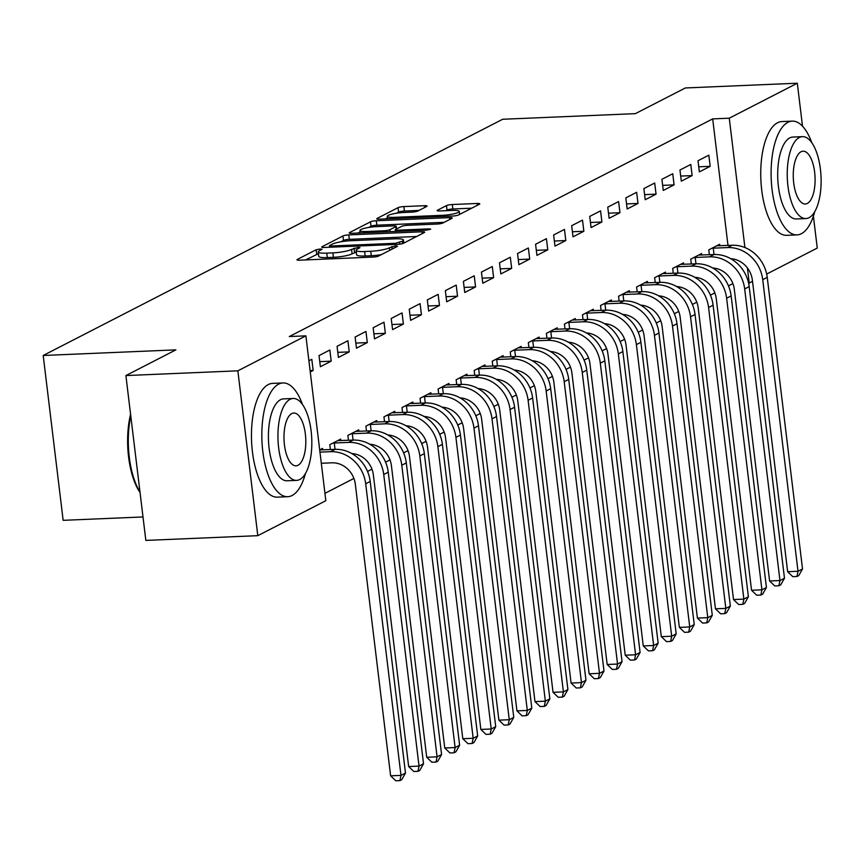 <?xml version="1.0" encoding="UTF-8"?>
<svg xmlns="http://www.w3.org/2000/svg" width="864" height="864" viewBox="0 0 864 864"><rect width="100%" height="100%" fill="white"/><g stroke="black" fill="none" stroke-linecap="round" stroke-linejoin="round"><path stroke-width="1.3" d="M320.242 248.994L316.148 249.75L297.335 259.427A4.471 0.756 -6.9 0 0 296.957 259.794A4.471 0.756 -6.9 0 0 299.624 260.172L372.892 257.072A4.471 0.756 -6.9 0 0 378.734 255.982L397.548 246.305L395.939 245.786L389.416 247.806A14.31 2.43 -6.9 0 1 370.732 251.262L364.619 251.521A14.31 2.43 -6.9 0 1 356.087 250.333A14.31 2.43 -6.9 0 1 357.264 249.167L359.964 247.655L358.096 247.396L351.572 249.404A14.31 2.43 -6.9 0 1 332.878 252.871L326.765 253.13A14.31 2.43 -6.9 0 1 318.233 251.932A14.31 2.43 -6.9 0 1 319.41 250.765L322.11 249.253L320.242 248.994M318.449 253.714L305.586 259.913M356.303 252.115L352.102 253.854L351.572 249.404M426.73 206.442A4.471 0.756 -6.9 0 0 427.097 206.075A4.471 0.756 -6.9 0 0 424.429 205.708L403.877 206.572A4.471 0.756 -6.9 0 0 398.034 207.662L377.136 218.408A4.471 0.756 -6.9 0 0 376.769 218.765A4.471 0.756 -6.9 0 0 379.426 219.143L452.693 216.043A4.471 0.756 -6.9 0 0 458.536 214.963L479.434 204.217A4.471 0.756 -6.9 0 0 479.801 203.85A4.471 0.756 -6.9 0 0 477.133 203.472L452.315 204.52A4.471 0.756 -6.9 0 0 446.472 205.61L437.519 210.211A4.471 0.756 -6.9 0 0 437.152 210.568A4.471 0.756 -6.9 0 0 439.819 210.946L452.131 210.427A11.956 2.03 -6.9 0 1 459.27 211.421A11.956 2.03 -6.9 0 1 442.66 215.298L394.427 217.339A11.956 2.03 -6.9 0 1 387.299 216.335A11.956 2.03 -6.9 0 1 403.898 212.468L411.944 212.123A4.471 0.756 -6.9 0 0 417.787 211.043L426.73 206.442M727.996 245.43L712.681 118.897L289.31 336.55L305.888 335.848L325.836 500.699L257.807 535.669L237.859 370.829L305.888 335.848M712.681 118.897L729.27 118.195L797.31 83.214L802.516 126.209M257.807 535.669L145.843 540.41L125.896 375.57L175.889 349.866L43.2 355.482L502.675 119.264L635.364 113.648L685.357 87.955L797.31 83.214M125.896 375.57L237.859 370.829M348.786 234.9A4.471 0.756 -6.9 0 0 342.943 235.98L322.045 246.726A4.471 0.756 -6.9 0 0 321.678 247.093A4.471 0.756 -6.9 0 0 324.335 247.46L397.602 244.361A4.471 0.756 -6.9 0 0 403.445 243.281L424.343 232.535A4.471 0.756 -6.9 0 0 424.71 232.168A4.471 0.756 -6.9 0 0 422.042 231.8L348.786 234.9L349.326 239.35A4.471 0.756 -6.9 0 0 343.483 240.43L340.816 241.812M349.585 232.567L370.494 221.821A4.471 0.756 -6.9 0 1 376.326 220.73L449.593 217.631A4.471 0.756 -6.9 0 1 452.261 218.009A4.471 0.756 -6.9 0 1 451.894 218.376L442.94 222.977A4.471 0.756 -6.9 0 1 437.108 224.057L407.398 225.31A4.471 0.756 -6.9 0 0 401.555 226.4L395.615 229.446A4.471 0.756 -6.9 0 0 395.248 229.813A4.471 0.756 -6.9 0 0 397.915 230.18L428.846 228.874L430.715 229.133L426.373 230.148L351.886 233.302A4.471 0.756 -6.9 0 1 349.218 232.934A4.471 0.756 -6.9 0 1 349.585 232.567L349.661 233.194M43.2 355.482L63.148 520.333L143.014 516.953M692.14 175.597L690.79 164.462L679.957 170.024L681.307 181.17L692.14 175.597L680.692 176.083M701.752 255.053L701.568 253.573L690.746 259.135L691.33 264.006M656.046 194.152L654.696 183.017L643.864 188.59L645.214 199.724L656.046 194.152L644.598 194.638M665.658 273.607L665.474 272.128L654.653 277.69L655.236 282.56M619.952 212.717L618.602 201.571L607.77 207.144L609.12 218.279L619.952 212.717L608.504 213.192M629.564 292.162L629.381 290.682L618.559 296.244L619.142 301.115M583.859 231.271L582.509 220.126L571.676 225.698L573.026 236.833L583.859 231.271L572.411 231.746M593.471 310.716L593.287 309.236L582.466 314.798L583.049 319.669M547.765 249.826L546.415 238.68L535.583 244.253L536.933 255.388L547.765 249.826L536.317 250.312M557.377 329.27L557.194 327.791L546.372 333.353L546.955 338.224M511.672 268.38L510.322 257.245L499.489 262.807L500.839 273.942L511.672 268.38L500.224 268.866M521.284 347.825L521.1 346.345L510.278 351.918L510.862 356.789M475.578 286.934L474.228 275.8L463.396 281.362L464.746 292.496L475.578 286.934L464.13 287.42M485.19 366.39L485.006 364.9L474.185 370.472L474.768 375.343M439.484 305.489L438.134 294.354L427.302 299.916L428.652 311.062L439.484 305.489L428.036 305.975M449.096 384.944L448.913 383.454L438.091 389.027L438.674 393.898M403.391 324.043L402.041 312.908L391.208 318.47L392.558 329.616L403.391 324.043L391.943 324.529M413.003 403.499L412.819 402.008L401.998 407.581L402.581 412.452M367.297 342.598L365.947 331.463L355.115 337.025L356.465 348.17L367.297 342.598L355.849 343.084M376.909 422.053L376.726 420.574L365.904 426.136L366.487 431.006M331.193 361.152L329.854 350.017L319.021 355.59L320.371 366.725L331.193 361.152L319.756 361.638M340.816 440.608L340.632 439.128L329.81 444.69L330.394 449.561M728.471 285.876L732.64 283.738L732.499 282.636M324.95 493.333L353.905 478.44M367.535 471.442L371.952 469.163M385.582 462.164L389.999 459.886M403.628 452.887L408.046 450.608M421.675 443.61L426.092 441.331M439.722 434.322L444.139 432.054M457.769 425.045L462.186 422.777M475.816 415.768L480.233 413.5M493.862 406.49L498.28 404.222M511.909 397.213L516.326 394.945M529.956 387.936L534.373 385.668M548.003 378.659L552.42 376.391M566.05 369.382L570.467 367.114M584.096 360.104L588.514 357.836M602.143 350.827L606.56 348.559M620.19 341.55L624.607 339.271M638.237 332.273L642.654 329.994M656.284 322.996L660.701 320.717M674.33 313.718L678.748 311.44M692.377 304.441L696.794 302.162M710.424 295.164L714.841 292.885M319.691 449.896L322.585 448.405L322.769 449.885M308.912 360.785L311.807 359.294L313.146 370.44L310.09 370.57M310.262 371.92L313.146 370.44M358.862 431.33L358.679 429.851L347.857 435.413L348.44 440.284M349.24 351.875L347.9 340.74L337.068 346.313L338.418 357.448L349.24 351.875L337.802 352.361M394.956 412.776L394.772 411.296L383.951 416.858L384.534 421.729M385.344 333.32L383.994 322.186L373.162 327.748L374.512 338.893L385.344 333.32L373.896 333.806M431.05 394.222L430.866 392.731L420.044 398.304L420.628 403.175M421.438 314.766L420.088 303.631L409.255 309.193L410.605 320.339L421.438 314.766L409.99 315.252M467.143 375.667L466.96 374.177L456.138 379.75L456.721 384.62M457.531 296.212L456.181 285.077L445.349 290.639L446.699 301.784L457.531 296.212L446.083 296.698M503.237 357.102L503.053 355.622L492.232 361.195L492.815 366.066M493.625 277.657L492.275 266.522L481.442 272.084L482.792 283.219L493.625 277.657L482.177 278.143M539.33 338.548L539.147 337.068L528.325 342.641L528.908 347.501M529.718 259.103L528.368 247.968L517.536 253.53L518.886 264.665L529.718 259.103L518.27 259.589M575.424 319.993L575.24 318.514L564.419 324.076L565.002 328.946M565.812 240.548L564.462 229.403L553.63 234.976L554.98 246.11L565.812 240.548L554.364 241.034M611.518 301.439L611.334 299.959L600.512 305.521L601.096 310.392M601.906 221.994L600.556 210.848L589.723 216.421L591.073 227.556L601.906 221.994L590.458 222.469M647.611 282.884L647.428 281.405L636.606 286.967L637.189 291.838M637.999 203.429L636.649 192.294L625.817 197.867L627.167 209.002L637.999 203.429L626.551 203.915M683.705 264.33L683.521 262.85L672.7 268.412L673.283 273.283M674.093 184.874L672.743 173.74L661.91 179.302L663.26 190.447L674.093 184.874L662.645 185.36M719.798 245.776L719.615 244.285L708.793 249.858L709.376 254.729M710.186 166.32L708.836 155.185L698.004 160.747L699.354 171.893L710.186 166.32L698.738 166.806M752.512 281.351L749.218 283.036L747.392 267.916M744.919 247.536L729.27 118.195M813.391 216.119L817.258 248.065L766.681 274.061M748.58 283.068L749.218 283.036M318.233 251.932L318.773 256.392A14.31 2.43 -6.9 0 0 327.305 257.58L326.765 253.13M352.102 253.854A14.31 2.43 -6.9 0 1 333.418 257.321L327.305 257.58M356.087 250.333L356.627 254.783A14.31 2.43 -6.9 0 0 365.159 255.982L364.619 251.521M381.402 254.61A14.31 2.43 -6.9 0 1 371.261 255.722L365.159 255.982M416.621 236.498L349.326 239.35M329.692 245.484L331.301 246.002L395.604 243.281L402.257 241.196A14.31 2.43 -6.9 0 0 403.434 240.03A14.31 2.43 -6.9 0 0 394.902 238.831L350.946 240.7A14.31 2.43 -6.9 0 0 332.251 244.166L329.692 245.484M357.847 233.053L360.115 231.887M368.777 227.426L371.023 226.271L370.494 221.821M444.172 222.34L376.866 225.191A4.471 0.756 -6.9 0 0 371.023 226.271M376.564 226.616A11.956 2.03 -6.9 0 0 359.953 230.494A11.956 2.03 -6.9 0 0 367.081 231.487L384.08 230.774A4.471 0.756 -6.9 0 0 389.923 229.684L395.852 226.638A4.471 0.756 -6.9 0 0 396.22 226.271A4.471 0.756 -6.9 0 0 393.552 225.893L376.564 226.616M471.712 208.181L452.855 208.98A4.471 0.756 -6.9 0 0 447.012 210.06L445.781 210.697M419.008 210.416L404.417 211.032A4.471 0.756 -6.9 0 0 398.574 212.112L396.392 213.235M387.472 217.814L385.387 218.894M321.311 463.266L331.895 462.823A22.766 20.39 62.8 0 1 355.32 484.218L390.614 775.818L400.982 775.386L365.688 483.786A34.16 30.575 -117.2 0 0 330.545 451.688L319.961 452.131M405.486 773.064L401.728 779.684L399.924 780.613L400.982 775.386L405.486 773.064L370.202 481.464A34.16 30.575 -117.2 0 0 335.059 449.366L319.691 449.906M399.924 780.613L395.777 780.786L390.614 775.818M351.832 453.557A22.766 20.39 62.8 0 1 373.367 474.941L408.661 766.541L419.029 766.109L423.533 763.787L388.249 472.187A34.16 30.575 -117.2 0 0 353.106 440.089L337.705 440.629M332.737 443.189L334.26 443.016L335.038 449.366M423.533 763.787L419.774 770.407L417.971 771.336L419.029 766.109L383.735 474.509A34.16 30.575 -117.2 0 0 348.592 442.411L334.26 443.016M417.971 771.336L413.824 771.509L408.661 766.541M369.878 444.28A22.766 20.39 62.8 0 1 391.414 465.664L426.708 757.264L437.076 756.832L441.58 754.51L406.296 462.91A34.16 30.575 -117.2 0 0 371.153 430.812L355.752 431.352M350.784 433.912L352.307 433.739L353.084 440.089L348.592 442.411M441.58 754.51L437.821 761.13L436.018 762.059L437.076 756.832L401.782 465.232A34.16 30.575 -117.2 0 0 366.638 433.134L352.307 433.739M436.018 762.059L431.87 762.232L426.708 757.264M302.508 404.536A56.927 23.436 87.6 0 0 282.949 382.946A56.927 23.436 87.6 0 0 278.618 384.134A56.927 23.436 87.6 0 0 262.267 446.148A56.927 23.436 87.6 0 0 287.766 496.703A56.927 23.436 87.6 0 0 292.097 495.515A56.927 23.436 87.6 0 0 305.435 473.548M282.949 382.946L272.581 383.389A56.927 23.436 87.6 0 0 268.25 384.577A56.927 23.436 87.6 0 0 251.899 446.591A56.927 23.436 87.6 0 0 277.398 497.146L287.766 496.703M296.622 480.373L287.086 480.784A40.986 16.88 -92.4 0 1 268.726 444.377A40.986 16.88 -92.4 0 1 280.498 399.73A40.986 16.88 -92.4 0 1 283.619 398.876L293.155 398.477A40.986 16.88 87.6 0 0 290.034 399.33A40.986 16.88 87.6 0 0 278.262 443.977A40.986 16.88 87.6 0 0 296.622 480.373A40.986 16.88 87.6 0 0 299.743 479.52A40.986 16.88 87.6 0 0 311.515 434.873A40.986 16.88 87.6 0 0 293.155 398.477M291.762 413.586A26.417 10.876 87.6 0 0 284.18 442.357A26.417 10.876 87.6 0 0 296.006 465.815A26.417 10.876 87.6 0 0 298.015 465.264A26.417 10.876 87.6 0 0 305.608 436.493A26.417 10.876 87.6 0 0 293.771 413.035A26.417 10.876 87.6 0 0 291.762 413.586M130.777 415.832A56.927 23.436 87.6 0 0 139.99 492.037M140.054 492.534A55.566 22.874 -92.4 0 1 130.583 414.245M811.793 142.711A56.927 23.436 87.6 0 0 792.234 121.133A56.927 23.436 87.6 0 0 787.903 122.321A56.927 23.436 87.6 0 0 771.541 184.334A56.927 23.436 87.6 0 0 797.04 234.889A56.927 23.436 87.6 0 0 801.382 233.701A56.927 23.436 87.6 0 0 814.72 211.723M792.234 121.133L781.866 121.565A56.927 23.436 87.6 0 0 777.535 122.753A56.927 23.436 87.6 0 0 761.184 184.766A56.927 23.436 87.6 0 0 786.683 235.321L797.04 234.889M805.907 218.56L796.37 218.959A40.986 16.88 -92.4 0 1 778.01 182.563A40.986 16.88 -92.4 0 1 789.782 137.905A40.986 16.88 -92.4 0 1 792.904 137.052L802.44 136.652A40.986 16.88 87.6 0 0 799.319 137.506A40.986 16.88 87.6 0 0 787.547 182.153A40.986 16.88 87.6 0 0 805.907 218.56A40.986 16.88 87.6 0 0 809.028 217.706A40.986 16.88 87.6 0 0 820.8 173.048A40.986 16.88 87.6 0 0 802.44 136.652M801.047 151.762A26.417 10.876 87.6 0 0 793.465 180.533A26.417 10.876 87.6 0 0 805.291 203.99A26.417 10.876 87.6 0 0 807.3 203.44A26.417 10.876 87.6 0 0 814.892 174.668A26.417 10.876 87.6 0 0 803.056 151.211A26.417 10.876 87.6 0 0 801.047 151.762M387.925 435.002A22.766 20.39 62.8 0 1 409.46 456.386L444.755 747.986L455.123 747.554L459.626 745.232L424.343 453.632A34.16 30.575 -117.2 0 0 389.2 421.535L373.799 422.075M368.831 424.634L370.354 424.462L371.131 430.812L366.638 433.134M459.626 745.232L455.868 751.853L454.064 752.782L455.123 747.554L419.828 455.954A34.16 30.575 -117.2 0 0 384.685 423.846L370.354 424.462M454.064 752.782L449.917 752.954L444.755 747.986M405.972 425.725A22.766 20.39 62.8 0 1 427.518 447.109L462.802 738.709L473.17 738.266L477.673 735.955L442.39 444.355A34.16 30.575 -117.2 0 0 407.246 412.258L391.846 412.798M386.878 415.357L388.4 415.184L389.178 421.535L384.685 423.846M477.673 735.955L473.915 742.576L472.111 743.494L473.17 738.266L437.875 446.666A34.16 30.575 -117.2 0 0 402.732 414.569L388.4 415.184M472.111 743.494L467.964 743.677L462.802 738.709M424.019 416.448A22.766 20.39 62.8 0 1 445.565 437.832L480.848 729.432L491.216 728.989L495.72 726.678L460.436 435.078A34.16 30.575 -117.2 0 0 425.293 402.98L409.892 403.52M404.924 406.069L406.447 405.896L407.225 412.258M495.72 726.678L491.962 733.298L490.158 734.216L491.216 728.989L455.922 437.389A34.16 30.575 -117.2 0 0 420.779 405.292L406.447 405.896M490.158 734.216L486.011 734.4L480.848 729.432M442.066 407.171A22.766 20.39 62.8 0 1 463.612 428.555L498.895 720.155L509.263 719.712L513.767 717.401L478.483 425.801A34.16 30.575 -117.2 0 0 443.34 393.703L427.939 394.243M422.971 396.792L424.494 396.619L425.272 402.98M513.767 717.401L510.008 724.01L508.205 724.939L509.263 719.712L473.969 428.112A34.16 30.575 -117.2 0 0 438.826 396.014L424.494 396.619M508.205 724.939L504.058 725.123L498.895 720.155M460.112 397.894A22.766 20.39 62.8 0 1 481.658 419.278L516.942 710.878L527.31 710.435L531.814 708.113L496.53 416.524A34.16 30.575 -117.2 0 0 461.387 384.415L445.986 384.966M441.018 387.515L442.541 387.342L443.318 393.703L438.826 396.014M531.814 708.113L528.055 714.733L526.252 715.662L527.31 710.435L492.016 418.835A34.16 30.575 -117.2 0 0 456.872 386.737L442.541 387.342M526.252 715.662L522.104 715.846L516.942 710.878M478.159 388.616A22.766 20.39 62.8 0 1 499.705 410L534.989 701.6L545.357 701.158L549.86 698.836L514.577 407.236A34.16 30.575 -117.2 0 0 479.434 375.138L464.033 375.689M459.065 378.238L460.588 378.065L461.365 384.426L456.872 386.737M549.86 698.836L546.102 705.456L544.298 706.385L545.357 701.158L510.062 409.558A34.16 30.575 -117.2 0 0 474.919 377.46L460.588 378.065M544.298 706.385L540.151 706.558L534.989 701.6M496.206 379.339A22.766 20.39 62.8 0 1 517.752 400.723L553.036 692.323L563.404 691.88L567.907 689.558L532.624 397.958A34.16 30.575 -117.2 0 0 497.48 365.861L482.08 366.412M477.112 368.96L478.634 368.788L479.412 375.138L474.919 377.46M567.907 689.558L564.149 696.179L562.345 697.108L563.404 691.88L528.109 400.28A34.16 30.575 -117.2 0 0 492.966 368.183L478.634 368.788M562.345 697.108L558.198 697.28L553.036 692.323M514.253 370.051A22.766 20.39 62.8 0 1 535.799 391.446L571.082 683.046L581.45 682.603L585.954 680.281L550.67 388.681A34.16 30.575 -117.2 0 0 515.527 356.584L500.126 357.134M495.158 359.683L496.681 359.51L497.459 365.861M585.954 680.281L582.196 686.902L580.392 687.83L581.45 682.603L546.156 391.003A34.16 30.575 -117.2 0 0 511.013 358.906L496.681 359.51M580.392 687.83L576.245 688.003L571.082 683.046M532.3 360.774A22.766 20.39 62.8 0 1 553.846 382.169L589.129 673.769L599.497 673.326L604.001 671.004L568.717 379.404A34.16 30.575 -117.2 0 0 533.574 347.306L518.173 347.857M513.205 350.406L514.728 350.233L515.506 356.584M604.001 671.004L600.242 677.624L598.439 678.553L599.497 673.326L564.203 381.726A34.16 30.575 -117.2 0 0 529.06 349.628L514.728 350.233M598.439 678.553L594.292 678.726L589.129 673.769M550.346 351.497A22.766 20.39 62.8 0 1 571.892 372.892L607.176 664.492L617.544 664.049L622.058 661.727L586.764 370.127A34.16 30.575 -117.2 0 0 551.621 338.029L536.22 338.58M531.252 341.129L532.786 340.956L533.552 347.306L529.06 349.628M622.058 661.727L618.289 668.347L616.486 669.276L617.544 664.049L582.25 372.449A34.16 30.575 -117.2 0 0 547.106 340.351L532.786 340.956M616.486 669.276L612.338 669.449L607.176 664.492M568.393 342.22A22.766 20.39 62.8 0 1 589.939 363.614L625.223 655.214L635.591 654.772L640.105 652.45L604.811 360.85A34.16 30.575 -117.2 0 0 569.668 328.752L554.267 329.292M549.299 331.852L550.832 331.679L551.599 338.029L547.106 340.351M640.105 652.45L636.336 659.07L634.532 659.999L635.591 654.772L600.296 363.172A34.16 30.575 -117.2 0 0 565.153 331.074L550.832 331.679M634.532 659.999L630.385 660.172L625.223 655.214M586.44 332.942A22.766 20.39 62.8 0 1 607.986 354.326L643.27 645.926L653.638 645.494L658.152 643.172L622.858 351.572A34.16 30.575 -117.2 0 0 587.714 319.475L572.314 320.015M567.346 322.574L568.879 322.402L569.646 328.752L565.153 331.074M658.152 643.172L654.383 649.793L652.579 650.722L653.638 645.494L618.343 353.894A34.16 30.575 -117.2 0 0 583.2 321.797L568.879 322.402M652.579 650.722L648.432 650.894L643.27 645.926M604.487 323.665A22.766 20.39 62.8 0 1 626.033 345.049L661.316 636.649L671.684 636.217L676.199 633.895L640.904 342.295A34.16 30.575 -117.2 0 0 605.761 310.198L590.36 310.738M585.392 313.297L586.926 313.124L587.693 319.475M676.199 633.895L672.43 640.516L670.626 641.444L671.684 636.217L636.39 344.617A34.16 30.575 -117.2 0 0 601.247 312.52L586.926 313.124M670.626 641.444L666.479 641.617L661.316 636.649M622.534 314.388A22.766 20.39 62.8 0 1 644.08 335.772L679.363 627.372L689.731 626.94L694.246 624.618L658.951 333.018A34.16 30.575 -117.2 0 0 623.808 300.92L608.407 301.46M603.439 304.02L604.973 303.847L605.74 310.198M694.246 624.618L690.476 631.238L688.673 632.167L689.731 626.94L654.437 335.34A34.16 30.575 -117.2 0 0 619.294 303.242L604.973 303.847M688.673 632.167L684.526 632.34L679.363 627.372M640.58 305.111A22.766 20.39 62.8 0 1 662.126 326.495L697.41 618.095L707.778 617.663L712.292 615.341L676.998 323.741A34.16 30.575 -117.2 0 0 641.855 291.643L626.454 292.183M621.486 294.743L623.02 294.57L623.786 300.92L619.294 303.242M712.292 615.341L708.523 621.961L706.72 622.89L707.778 617.663L672.484 326.063A34.16 30.575 -117.2 0 0 637.34 293.965L623.02 294.57M706.72 622.89L702.572 623.063L697.41 618.095M658.627 295.834A22.766 20.39 62.8 0 1 680.173 317.218L715.457 608.818L725.825 608.386L730.339 606.064L695.045 314.464A34.16 30.575 -117.2 0 0 659.902 282.366L644.501 282.906M639.533 285.466L641.066 285.293L641.833 291.643L637.34 293.965M730.339 606.064L726.57 612.684L724.766 613.613L725.825 608.386L690.53 316.786A34.16 30.575 -117.2 0 0 655.387 284.688L641.066 285.293M724.766 613.613L720.619 613.786L715.457 608.818M676.674 286.556A22.766 20.39 62.8 0 1 698.22 307.94L733.504 599.54L743.872 599.108L748.386 596.786L713.092 305.186A34.16 30.575 -117.2 0 0 677.948 273.089L662.548 273.629M657.58 276.188L659.113 276.016L659.88 282.366L655.387 284.688M748.386 596.786L744.617 603.407L742.813 604.336L743.872 599.108L708.577 307.508A34.16 30.575 -117.2 0 0 673.434 275.4L659.113 276.016M742.813 604.336L738.666 604.508L733.504 599.54M694.721 277.279A22.766 20.39 62.8 0 1 716.267 298.663L751.55 590.263L761.918 589.82L766.433 587.509L731.138 295.909A34.16 30.575 -117.2 0 0 695.995 263.812L680.594 264.352M675.626 266.911L677.16 266.738L677.927 273.089M766.433 587.509L762.664 594.13L760.86 595.058L761.918 589.82L726.624 298.231A34.16 30.575 -117.2 0 0 691.481 266.123L677.16 266.738M760.86 595.058L756.713 595.231L751.55 590.263M712.768 268.002A22.766 20.39 62.8 0 1 734.314 289.386L769.597 580.986L779.965 580.543L784.48 578.232L749.185 286.632A34.16 30.575 -117.2 0 0 714.042 254.534L698.641 255.074M693.673 257.634L695.207 257.461L695.974 263.812M784.48 578.232L780.71 584.852L778.907 585.77L779.965 580.543L744.671 288.943A34.16 30.575 -117.2 0 0 709.538 256.846L695.207 257.461M778.907 585.77L774.76 585.954L769.597 580.986M730.814 258.725A22.766 20.39 62.8 0 1 752.36 280.109L787.644 571.709L798.012 571.266L802.526 568.955L767.232 277.355A34.16 30.575 -117.2 0 0 732.089 245.257L716.688 245.797M711.72 248.346L713.254 248.173L714.02 254.534L709.538 256.846M802.526 568.955L798.757 575.564L796.954 576.493L798.012 571.266L762.718 279.666A34.16 30.575 -117.2 0 0 727.585 247.568L713.254 248.173M796.954 576.493L792.806 576.677L787.644 571.709M316.688 254.21L316.148 249.75M392.159 249.08L391.856 246.553M354.542 252.612L354.002 248.152M333.418 257.321L332.878 252.871M371.261 255.722L370.732 251.262M389.729 250.333L389.416 247.806M297.41 260.064L297.335 259.427M422.269 233.604L422.042 231.8M322.121 247.352L322.045 246.726M343.483 240.43L342.943 235.98M331.441 247.169L331.301 246.002M395.744 244.436L395.604 243.281M399.892 244.156L399.697 242.525M402.559 243.616L402.257 241.196M376.866 225.191L376.326 220.73M449.809 219.445L449.593 217.631M398.056 231.347L397.915 230.18M428.965 229.835L428.846 228.874M367.222 232.654L367.081 231.487M384.221 231.93L384.08 230.774M390.161 231.682L389.923 229.684M396.155 229.165L395.852 226.638M394.567 218.506L394.427 217.339M442.8 216.464L442.66 215.298M437.605 210.838L437.519 210.211M447.012 210.06L446.472 205.61M452.855 208.98L452.315 204.52M477.36 205.286L477.133 203.472M377.212 219.035L377.136 218.408M398.574 212.112L398.034 207.662M404.417 211.032L403.877 206.572M424.645 207.511L424.429 205.708M330.545 451.688L335.059 449.366M365.688 483.786L370.202 481.464M383.735 474.509L388.249 472.187M401.782 465.232L406.296 462.91M419.828 455.954L424.343 453.632M402.732 414.569L407.246 412.258M437.875 446.666L442.39 444.355M420.779 405.292L425.293 402.98M455.922 437.389L460.436 435.078M473.969 428.112L478.483 425.801M492.016 418.835L496.53 416.524M510.062 409.558L514.577 407.236M492.966 368.183L497.48 365.861M528.109 400.28L532.624 397.958M511.013 358.906L515.527 356.584M546.156 391.003L550.67 388.681M564.203 381.726L568.717 379.404M582.25 372.449L586.764 370.127M600.296 363.172L604.811 360.85M583.2 321.797L587.714 319.475M618.343 353.894L622.858 351.572M601.247 312.52L605.761 310.198M636.39 344.617L640.904 342.295M654.437 335.34L658.951 333.018M672.484 326.063L676.998 323.741M690.53 316.786L695.045 314.464M673.434 275.4L677.948 273.089M708.577 307.508L713.092 305.186M691.481 266.123L695.995 263.812M726.624 298.231L731.138 295.909M744.671 288.943L749.185 286.632M727.585 247.568L732.089 245.257M762.718 279.666L767.232 277.355M329.616 247.244L329.432 245.743M403.812 243.086L403.434 240.03M395.453 231.455L395.248 229.813M360.245 232.945L359.953 230.494M396.544 228.971L396.22 226.271M387.59 218.797L387.299 216.335M459.626 214.391L459.27 211.421"/></g></svg>
